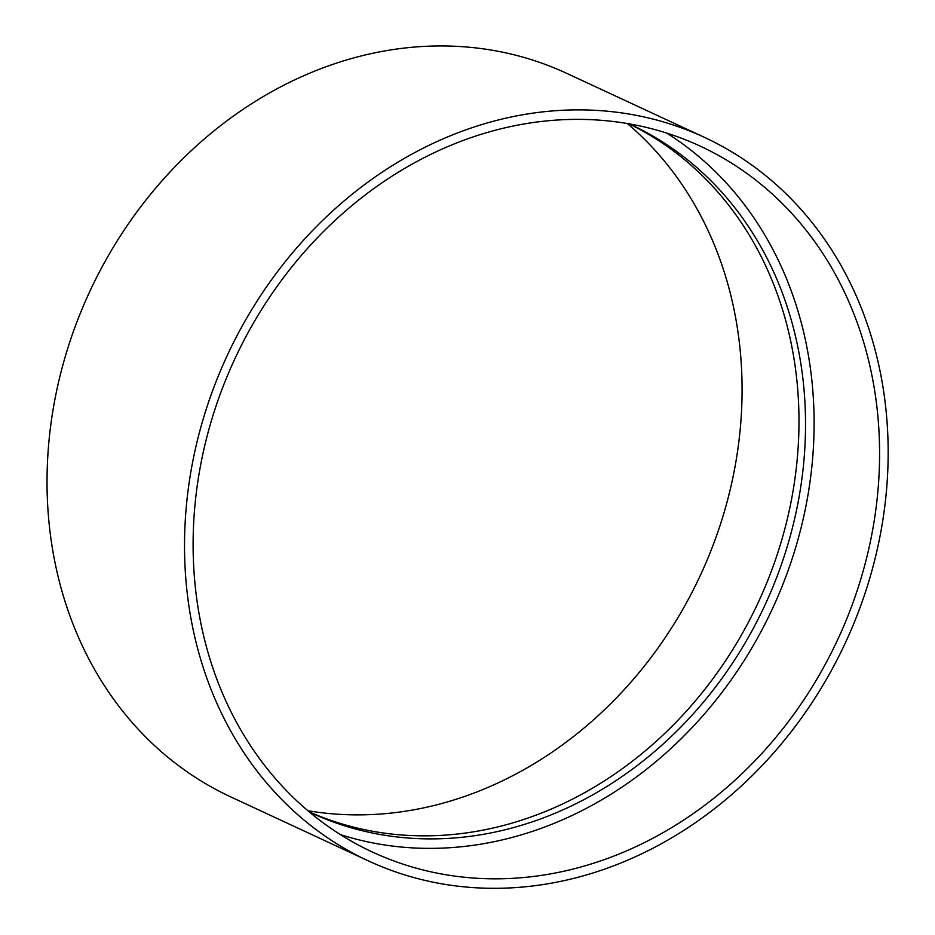 <?xml version="1.0" encoding="UTF-8"?>
<svg xmlns="http://www.w3.org/2000/svg" width="935" height="935" viewBox="0 0 935 935"><rect width="100%" height="100%" fill="white"/><g stroke="black" fill="none" stroke-linecap="round" stroke-linejoin="round"><path stroke-width="1.4" d="M683.321 138.941A389.159 332.521 -65.1 0 1 700.408 146.211A389.159 332.521 -65.1 0 1 837.865 639.283A389.159 332.521 -65.1 0 1 372.282 851.972A389.159 332.521 -65.1 0 1 230.361 368.811A389.159 332.521 -65.1 0 1 683.321 138.941M686.991 129.93A398.883 340.831 -65.1 0 1 704.511 137.387A398.883 340.831 -65.1 0 1 845.404 642.777A398.883 340.831 -65.1 0 1 368.18 860.796A398.883 340.831 -65.1 0 1 222.705 365.562A398.883 340.831 -65.1 0 1 686.991 129.93M666.702 133.074A389.159 332.521 -65.1 0 1 772.392 608.837A389.159 332.521 -65.1 0 1 340.515 834.663M629.29 123.876A379.423 324.2 -65.1 0 1 630.833 124.589A379.423 324.2 -65.1 0 1 764.853 605.331A379.423 324.2 -65.1 0 1 310.899 812.714A379.423 324.2 -65.1 0 1 309.368 811.989M629.103 123.852A379.423 324.2 -65.1 0 1 758.308 602.292A379.423 324.2 -65.1 0 1 309.228 811.872M627.338 123.549A389.159 332.521 -65.1 0 1 700.362 575.352A389.159 332.521 -65.1 0 1 307.849 810.715M368.18 860.796L230.676 796.865A398.883 340.831 -65.1 0 1 85.214 301.631A398.883 340.831 -65.1 0 1 549.5 66.011A398.883 340.831 -65.1 0 1 567.007 73.468L704.511 137.387"/></g></svg>
